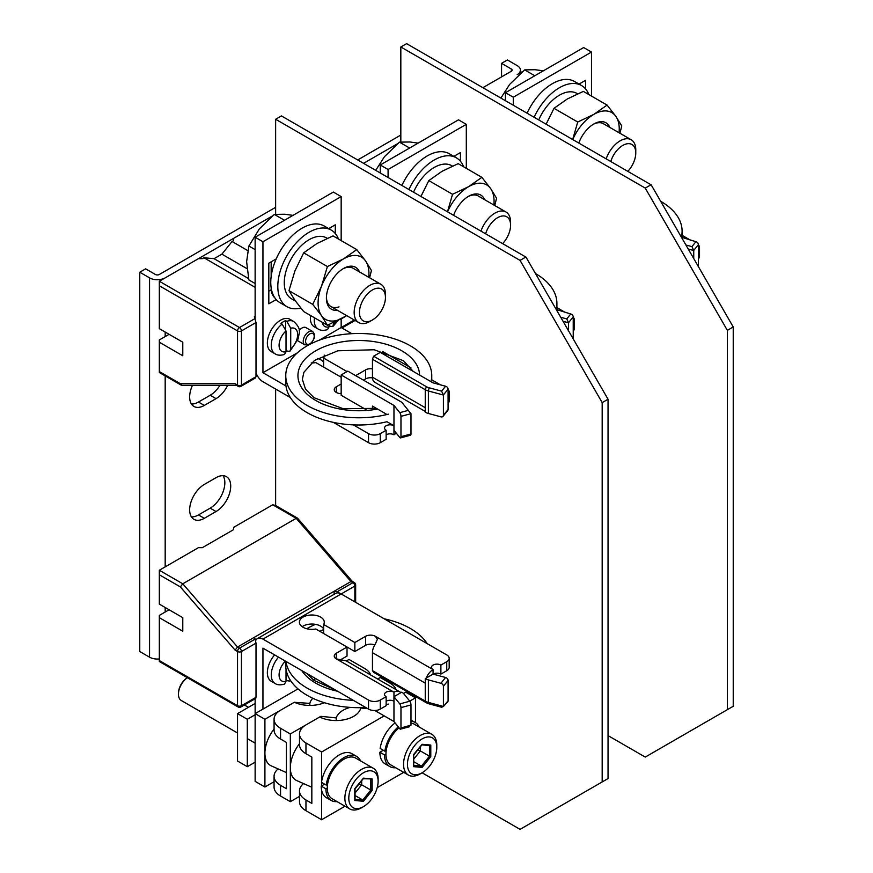 <?xml version="1.0" encoding="UTF-8"?>
<svg xmlns="http://www.w3.org/2000/svg" width="873" height="873" viewBox="0 0 873 873"><rect width="100%" height="100%" fill="white"/><g stroke="black" fill="none" stroke-linecap="round" stroke-linejoin="round"><path stroke-width="1.31" d="M400.827 141.983L400.827 46.989L406.611 43.65L651.193 184.858L733.233 326.96L733.233 706.279L727.362 709.662L727.362 330.343L733.233 326.96M651.029 184.76L645.245 188.099L727.362 330.343M727.362 709.662L645.245 757.077L608.045 735.601M645.245 188.099L400.827 46.989M275.639 214.234L275.639 119.263L281.433 115.923L526.004 257.131L608.045 399.234L608.045 778.552L602.184 781.935L602.184 402.617L608.045 399.234M275.639 505.522L275.639 389.052M525.852 257.033L520.057 260.383L602.184 402.617M602.184 781.935L520.057 829.35L422.096 772.791A20.745 11.971 -60 0 1 407.451 764.312A20.745 11.971 -60 0 1 422.117 738.918A20.745 11.971 -60 0 1 436.784 747.375A20.745 11.971 -60 0 1 422.117 772.78L420.164 773.915A23.506 13.575 -60 0 1 408.411 775.071A23.506 13.575 -60 0 1 404.81 756.236A23.506 13.575 -60 0 1 420.164 735.524A23.506 13.575 -60 0 1 431.917 734.368A23.506 13.575 -60 0 1 436.784 745.127L436.784 747.375M520.057 260.383L275.639 119.263M255.134 316.244L254.349 316.703L256.007 322.519L241.439 330.922A2.761 1.593 180 0 1 237.532 330.922L159.323 285.766L159.323 281.248L239.486 327.539A2.761 1.593 60 0 1 241.439 330.922L241.439 385.113L255.178 377.18M248.619 278.618L214.071 258.67L203.911 257.764L255.134 287.337M275.639 207.327L159.323 274.482A2.761 1.593 0 0 1 155.405 274.482L145.638 268.84L139.767 272.223L149.545 277.865A11.065 6.384 180 0 0 165.183 277.865L272.332 216.002L233.626 238.351L233.626 240.61L232.054 241.515L221.895 254.163L214.071 258.67M203.911 257.764L202.34 258.67L198.422 258.67L159.323 281.248M236.332 385.353L181.944 385.353L180.373 383.716L159.323 371.571L159.323 339.957L169.1 334.315L182.784 342.216L159.323 328.663L159.323 285.766M235.121 383.716L237.532 385.113A2.761 1.593 -60 0 0 238.111 386.379L235.121 383.716L180.373 383.716M159.323 342.216L182.784 355.758L182.784 342.216M256.007 376.71L256.007 322.519M232.054 241.515L247.746 250.584M247.015 268.666L221.895 254.163M355.66 602.326L355.66 584.932A2.761 1.593 180 0 1 354.853 586.056A2.761 1.593 -120 0 0 352.899 582.673L350.946 581.549L296.198 518.322L182.784 583.797L180.373 586.918L159.323 574.772L159.323 570.255L182.784 583.797L237.532 647.024L350.946 581.549L352.321 581.44M334.13 594.284L334.13 591.25L337.207 591.73L352.899 582.673A2.761 1.593 -60 0 1 354.285 582.531L352.19 581.331M159.323 570.255L198.422 547.677L202.34 547.677L233.626 529.616L233.626 527.357L272.725 504.78L275.497 505.445M159.323 574.772L159.323 604.127L182.784 617.669L182.784 631.212L159.323 617.669L159.323 660.566L237.532 705.722L237.532 651.531L235.121 650.145L237.532 647.024L239.486 648.148L255.178 639.091L256.007 643.128L256.007 697.32L255.178 697.8M254.349 637.312L255.178 639.091M272.725 504.78L296.198 518.322L297.573 518.224L352.266 581.374M339.946 593.367L337.207 591.73M159.323 617.669L159.323 615.41L169.1 609.769L182.784 617.669M448.089 403.293A8.293 4.791 0 0 0 449.18 400.914L449.18 391.89A8.293 4.791 180 0 1 448.089 394.269M256.007 372.826A11.065 6.384 60 0 0 262.948 381.73L290.327 397.531M333.344 422.368L368.537 442.687A8.293 4.791 0 0 0 380.268 442.687L386.139 439.305L386.139 430.269A5.533 3.197 0 0 1 384.524 428.01A5.533 3.197 0 0 1 387.928 425.064A5.533 3.197 0 0 1 393.963 425.751L393.963 434.787A5.533 3.197 180 0 0 386.139 434.787M340.186 393.581L341.168 393.014M317.619 358.432A12.44 7.18 180 0 1 320.631 359.709A12.44 7.18 180 0 1 323.632 362.502M363.452 380.148L365.612 378.904A6.919 3.994 180 0 1 372.476 377.9M443.408 395.033L441.607 391.148L429.09 387.776L428.392 390.984L443.408 395.033L443.408 415.264A2.761 2.052 38.9 0 1 443.058 416.323L447.729 410.539A2.761 2.052 -141.1 0 0 448.089 409.481L448.089 389.151A2.761 2.052 -141.1 0 0 445.579 386.226L433.063 382.854L380.268 352.376L373.622 356.217L372.455 359.24L372.455 377.212A11.065 6.384 120 0 0 374.746 382.276L425.249 411.434M372.455 368.864A6.919 3.994 0 0 0 365.612 369.868L355.638 375.63M347.028 371.56L323.632 358.05L323.632 367.086M311.235 362.939A12.44 7.18 0 0 0 315.808 362.568L341.168 377.212M323.632 358.05A12.44 7.18 0 0 0 324.276 355.758A12.44 7.18 0 0 0 324.232 355.115M336.28 386.804L336.28 392.446A6.919 3.994 0 0 1 334.25 389.631A6.919 3.994 0 0 1 336.28 386.804L341.168 383.978M336.28 392.446A6.919 3.994 0 0 0 341.168 393.614M396.233 433.084A11.065 6.384 -60 0 1 393.963 434.787M353.358 424.889L368.537 433.652A8.293 4.791 180 0 0 380.268 433.652L386.139 430.269M255.134 318.383L255.134 237.227L262.948 241.745L262.948 372.695L285.962 385.975M440.396 384.829L431.764 379.842M410.976 367.849L382.69 351.513M351.797 333.672L341.168 327.539L319.256 340.186M255.134 237.227L333.344 192.071L341.168 196.589L341.168 240.599M341.168 318.918L341.168 327.539L354.242 319.987M366.103 409.677L341.168 395.273L341.168 374.954L347.814 371.112L400.609 401.591A9.407 5.424 180 0 1 402.486 403.14L410.987 413.747L410.987 433.979A2.761 0.949 -105.1 0 1 410.539 435.201L400.511 437.908A2.761 0.949 74.9 0 1 399.79 437.493L393.963 430.269M408.313 410.365L399.79 412.656L393.963 405.432L393.963 425.751L386.979 421.724A73.005 42.144 0 0 1 307.143 412.656A73.005 42.144 0 0 1 285.766 382.854L285.766 375.63A73.005 42.144 180 0 1 308.627 344.999M297.377 352.823L262.948 372.695M448.089 389.511A8.293 4.791 180 0 1 449.18 391.89M372.455 409.001L372.455 406.109L386.139 414.009M393.963 405.432L341.168 374.954M376.361 408.368L343.165 408.706L314.007 397.706L305.528 389.194L302.353 379.384L303.891 372.291L314.487 360.44L337.862 350.782L374.266 349.757L403.468 360.735L413.213 371.385M399.79 412.656A2.761 0.949 74.9 0 1 400.969 416.366L400.969 436.686A2.761 0.949 74.9 0 1 400.511 437.908M341.168 196.589L262.948 241.745M312.578 331.445C315.993 335.014 314.978 339.39 309.533 344.551L304.841 344.857A7.748 4.474 -60 0 1 303.651 338.648A7.748 4.474 -60 0 1 308.704 331.827A7.748 4.474 -60 0 1 312.578 331.445L305.932 327.604A7.748 4.474 120 0 0 302.058 327.986A7.748 4.474 120 0 0 299.188 330.583M297.606 340.557A7.748 4.474 120 0 0 298.184 341.016L304.841 344.857M276.195 299.57L268.819 303.826L268.819 263.188L276.195 258.932M335.297 233.517L335.297 224.808L328.706 228.617L329.83 227.973L329.83 229.261M268.819 263.188L271.165 261.835L271.165 276.457M275.006 298.086A7.748 4.474 60 0 1 271.165 289.836L271.165 287.85M372.455 377.212L425.249 407.691L425.249 412.209A11.065 6.384 0 0 0 428.392 413.475L440.909 416.847A2.761 2.052 38.9 0 0 443.058 416.323M428.392 413.475L428.392 390.984A11.065 6.384 180 0 1 425.249 389.718L426.417 386.695A9.407 5.424 180 0 0 429.09 387.776M372.455 359.24L425.249 389.718L425.249 407.691M373.622 356.217L426.417 386.695M409.819 701.215L399.79 703.911A2.761 0.949 74.9 0 1 400.969 707.621L400.969 727.94L410.987 725.157L410.987 704.926A2.761 0.949 -105.1 0 0 409.819 701.215L403.981 693.991A11.065 6.384 180 0 0 401.776 692.18L400.729 692.78A11.065 6.384 -60 0 0 399.485 691.623A11.065 6.384 -60 0 0 393.963 692.18A5.533 3.197 0 0 0 387.928 691.481A5.533 3.197 0 0 0 384.524 694.439A5.533 3.197 0 0 0 386.139 696.687L380.268 700.081A8.293 4.791 180 0 1 368.537 700.081L262.948 639.112A11.065 6.384 60 0 0 257.426 638.567A11.065 6.384 60 0 0 255.68 640.629M354.853 601.868L354.853 586.056L341.168 593.956L446.758 654.925A8.293 4.791 180 0 1 449.18 658.307A8.293 4.791 180 0 1 446.758 661.69L440.887 665.084A5.533 3.197 0 0 0 434.863 664.386A5.533 3.197 0 0 0 431.448 667.343A5.533 3.197 0 0 0 433.063 669.602A11.065 6.384 -60 0 0 426.297 678.026L425.249 678.627A11.065 6.384 180 0 0 428.392 679.903L428.392 702.394L429.09 703.867L441.607 707.239L443.44 706.486L428.392 702.394A11.065 6.384 0 0 1 425.249 701.117L372.455 670.639L372.455 652.666A11.065 6.384 120 0 1 375.379 643.925L377.409 639.265L375.379 636.297A6.919 3.994 0 0 0 365.612 636.297L354.853 642.506L323.632 624.479A12.44 7.18 0 0 0 324.276 622.187A12.44 7.18 0 0 0 320.631 617.102A12.44 7.18 0 0 0 300.039 619.895A12.44 7.18 0 0 0 299.395 622.187A12.44 7.18 0 0 0 303.04 627.261A12.44 7.18 0 0 0 315.808 628.996L347.028 647.024L336.28 653.233A6.919 3.994 0 0 0 334.25 656.049A6.919 3.994 0 0 0 336.28 658.875L346.057 660.85A11.065 6.384 120 0 1 346.701 661.145L399.485 691.623M354.853 642.506L354.853 651.531L347.028 647.024L347.028 656.049L340.088 660.053M323.632 624.479L323.632 633.503M302.156 626.705A12.44 7.18 180 0 1 320.631 626.137A12.44 7.18 180 0 1 323.632 628.92M374.724 644.994A6.919 3.994 180 0 0 365.612 645.322L354.853 651.531M426.297 678.026L433.063 674.109L433.063 669.602L375.379 636.297M440.887 665.084L440.887 674.109A5.533 3.197 180 0 0 433.063 674.109L445.579 677.481L440.909 683.275L428.392 679.903M449.18 658.307L449.18 667.343A8.293 4.791 0 0 1 446.758 670.726L440.887 674.109M262.948 639.112L341.168 593.956A11.065 6.384 -120 0 0 335.636 593.411L257.426 638.567M341.168 660.195L341.168 659.442M386.139 696.687L386.139 705.722L380.268 709.105A8.293 4.791 0 0 1 368.537 709.105L262.948 648.148L262.948 709.105M255.134 698.76L255.134 781.357L264.912 787.01L274.067 781.717M386.139 701.205A5.533 3.197 180 0 1 393.963 701.205L393.963 721.524L399.79 728.748A2.761 0.949 74.9 0 0 400.511 729.162A2.761 0.949 74.9 0 0 400.969 727.94M372.455 670.639L373.622 672.308L426.417 702.787A9.407 5.424 0 0 0 429.09 703.867M448.089 700.735L443.44 706.486L447.729 701.794A2.761 2.052 -141.1 0 0 448.089 700.735L448.089 680.416A2.761 2.052 -141.1 0 0 445.579 677.481M426.417 702.787L425.249 701.117L425.249 678.627M440.909 683.275A2.761 2.052 38.9 0 1 443.408 686.2L443.408 706.432M336.28 653.233L336.28 658.875L393.963 692.18L393.963 701.205M400.729 692.78L393.963 696.687L399.79 703.911M374.866 710.502L393.963 721.524M410.932 725.256L408.313 726.456M388.354 414.162A73.005 42.144 180 0 1 307.143 405.432A73.005 42.144 180 0 1 285.766 375.63M310.002 344.268A73.005 42.144 180 0 1 410.386 345.828A73.005 42.144 180 0 1 431.764 375.63A73.005 42.144 180 0 1 431.011 381.665M353.358 700.342A73.005 42.144 180 0 1 307.143 688.11A73.005 42.144 180 0 1 285.962 661.428M306.739 628.735A73.005 42.144 180 0 1 315.513 624.348M384.185 618.804A73.005 42.144 180 0 1 410.386 628.505A73.005 42.144 180 0 1 427.192 643.63M285.766 661.319L285.766 665.532A73.005 42.144 0 0 0 307.143 695.334A73.005 42.144 0 0 0 365.732 707.49M386.139 704.609A73.005 42.144 0 0 0 388.354 704.064M286.813 321.34A18.66 10.782 -60 0 1 293.797 321.537L289.88 319.278A18.66 10.782 120 0 0 275.497 324.276A18.66 10.782 120 0 0 267.356 343.056A18.66 10.782 120 0 0 271.219 351.601L275.126 353.86A18.66 10.782 -60 0 1 271.263 345.315A18.66 10.782 -60 0 1 282.11 324.058L280.942 323.381A18.66 10.782 -60 0 1 285.635 320.664L286.813 321.34L290.72 328.226L290.72 348.982L289.792 351.437L286.028 350.891M285.635 328.685L285.635 320.664M284.489 354.482L286.028 351.688A13.139 7.584 -60 0 1 279.087 345.315A13.139 7.584 -60 0 1 286.028 330.932L282.11 324.058M286.028 330.932L286.028 351.688M274.624 654.892A18.66 10.782 120 0 0 267.356 672.701A18.66 10.782 120 0 0 271.219 681.246L275.126 683.504A18.66 10.782 -60 0 1 271.263 674.96A18.66 10.782 -60 0 1 278.531 657.14M290.393 680.296L289.792 681.082L286.028 680.536M284.489 684.116L286.028 681.333A13.139 7.584 -60 0 1 279.087 674.96A13.139 7.584 -60 0 1 285.427 661.123M286.028 669.122L286.028 681.333M310.559 315.524A18.66 10.782 120 0 0 310.373 318.219A18.66 10.782 120 0 0 314.236 326.764L318.143 329.023A18.66 10.782 -60 0 1 314.28 320.478A18.66 10.782 -60 0 1 314.476 317.783M333.737 322.574L332.809 326.6L329.045 326.055M327.506 329.645L329.045 326.851A13.139 7.584 -60 0 1 322.246 322.268M329.045 324.581L329.045 326.851M365.951 321.711A18.377 10.607 -60 0 1 361.193 303.957A18.377 10.607 -60 0 1 378.947 288.21A18.377 10.607 -60 0 1 385.451 297.453A18.377 10.607 -60 0 1 372.455 319.965A18.377 10.607 -60 0 1 365.951 321.711M372.455 319.965L369.803 321.493A22.12 12.768 -60 0 1 361.979 323.588A22.12 12.768 -60 0 1 358.748 322.584A22.12 12.768 -60 0 1 357.395 299.603A22.12 12.768 -60 0 1 377.627 283.278A22.12 12.768 -60 0 1 380.868 284.271A22.12 12.768 -60 0 1 385.451 294.397L385.451 297.453M255.134 283.518L248.892 279.927L246.623 261.671L248.892 246.033L259.336 228.912L274.318 214.409L284.751 214.234L293.001 215.369M255.134 249.634L248.892 246.033M284.478 220.28L274.318 214.409M361.193 303.957A18.377 10.607 120 0 0 363.266 320.882A18.377 10.607 120 0 0 383.705 305.965A18.377 10.607 120 0 0 381.643 289.039A18.377 10.607 120 0 0 361.193 303.957M331.216 230.068L324.178 225.998A44.239 25.546 120 0 0 290.087 237.86A44.239 25.546 120 0 0 270.772 282.383A44.239 25.546 120 0 0 279.938 302.636L286.977 306.696A44.239 25.546 -60 0 1 277.81 286.442A44.239 25.546 -60 0 1 297.126 241.919A44.239 25.546 -60 0 1 331.216 230.068A44.239 25.546 -60 0 1 338.495 239.06M300.77 308.016A44.239 25.546 -60 0 1 286.977 306.696M327.266 238.318L326.655 237.969A35.116 20.275 120 0 0 299.592 247.375A35.116 20.275 120 0 0 284.271 282.721A35.116 20.275 120 0 0 291.538 298.795L295.456 301.054M356.751 249.602L333.028 235.896L316.921 243.545L303.673 252.843L294.91 270.936L288.996 290.665L294.91 300.279L303.673 311.552L327.408 325.247L321.493 315.633L312.73 304.371L321.493 286.289L327.408 266.549L343.515 258.899L356.751 249.602L365.525 260.863L371.429 270.477L369.606 277.778M346.734 315.655L327.408 325.247M288.996 290.665L312.73 304.371M303.673 252.843L327.408 266.549M346.614 315.589A35.946 20.756 -60 0 1 343.515 317.608A35.946 20.756 -60 0 1 321.493 315.633A35.946 20.756 -60 0 1 321.493 286.289A35.946 20.756 -60 0 1 343.515 258.899A35.946 20.756 -60 0 1 365.525 260.863A35.946 20.756 -60 0 1 368.744 277.276M359.469 271.918A24.193 13.968 120 0 0 343.515 268.491L343.515 268.491A24.193 13.968 120 0 0 326.404 298.13A24.193 13.968 120 0 0 337.349 310.242M380.868 284.271L353.107 268.251A22.12 12.768 120 0 0 342.762 268.949M326.415 297.257A22.12 12.768 120 0 0 330.987 306.565A22.12 12.768 120 0 0 339.008 306.881M370.676 674.993A22.12 12.768 180 0 0 364.63 668.467L348.982 659.442L346.341 660.97M315.742 678.627L313.429 679.969M297.988 688.884L255.134 713.623L264.912 719.265L264.912 787.01M312.785 698.269A24.891 14.372 0 0 0 309.839 703.398L294.43 702.318M274.067 729.031A26.965 15.561 120 0 0 264.912 753.137A26.965 15.561 120 0 0 271.35 765.916L286.42 772.583M294.43 702.23L264.912 719.265M309.839 703.398L309.839 705.417M255.134 703.463L237.532 713.623L237.532 761.038L247.31 766.68L255.134 762.173M237.532 713.623L247.31 719.276L247.31 766.68M255.134 714.758L247.31 719.276M396.102 689.67A22.12 12.768 180 0 0 390.045 683.144L380.268 677.503L377.649 679.019M350.16 707.392A24.891 14.372 0 0 0 336.214 717.901L320.828 716.34L290.327 733.942L280.549 728.3A22.12 12.768 180 0 1 274.067 719.265A22.12 12.768 180 0 1 280.549 710.24L294.343 702.274A24.891 14.372 0 0 0 324.396 702.721M274.067 719.265L274.067 729.992A22.12 12.768 0 0 0 280.549 739.027L286.42 742.41L286.42 788.701L280.549 785.307A22.12 12.768 180 0 1 274.067 776.283L274.067 787.01A22.12 12.768 0 0 0 280.549 796.034L290.327 801.676L299.494 796.394M290.327 733.942L290.327 801.676M320.828 716.34L320.828 717.53M299.494 743.709A26.965 15.561 120 0 0 290.327 767.814A26.965 15.561 120 0 0 296.776 780.593L311.836 787.26M336.214 717.901L336.214 720.541M274.067 776.283A22.12 12.768 180 0 1 278.127 768.917M345.031 806.216L321.613 819.747L321.613 790.185M321.613 785.875L321.613 782.404M321.613 781.564L321.613 752.013L384.185 715.882M409.743 701.128L415.472 697.822L415.472 722.637M403.697 772.354L377.212 787.642M321.613 752.013L305.965 742.978A22.12 12.768 180 0 1 299.494 733.942L299.494 744.669A22.12 12.768 0 0 0 305.965 753.705L311.836 757.087L311.836 803.378L305.965 799.984A22.12 12.768 180 0 1 299.494 790.96A22.12 12.768 180 0 1 303.542 783.594M299.494 790.96L299.494 801.676A22.12 12.768 0 0 0 305.965 810.711L321.613 819.747M415.472 697.822L405.694 692.18L403.49 693.446M299.494 733.942A22.12 12.768 180 0 1 305.965 724.917L319.693 716.995A24.891 14.372 0 0 0 344.868 719.614A24.891 14.372 0 0 0 360.756 708.047L367.609 708.57M383.28 750.278L379.886 752.231L384.578 754.949L385.942 754.152M386.193 750.671L384.851 751.184A25.437 14.688 -60 0 1 398.274 726.86M410.987 721.338A25.437 14.688 -60 0 1 415.286 722.528A25.437 14.688 -60 0 1 419.182 727.013M395.676 767.727A25.437 14.688 -60 0 1 389.838 766.592A25.437 14.688 -60 0 1 384.578 754.949M379.886 752.231A25.437 14.688 120 0 0 385.146 763.886L389.838 766.592M395.087 722.931A25.437 14.688 120 0 0 380.159 748.467L384.851 751.184M324.614 784.14L321.22 786.104L325.913 788.81L327.288 788.024M327.539 784.543L326.186 785.045A25.437 14.688 -60 0 1 338.495 761.736A25.437 14.688 -60 0 1 356.621 756.389A25.437 14.688 -60 0 1 360.527 760.874M337.022 801.589A25.437 14.688 -60 0 1 331.183 800.454A25.437 14.688 -60 0 1 325.913 788.81M321.22 786.104A25.437 14.688 120 0 0 326.491 797.747L331.183 800.454M356.621 756.389L351.928 753.683A25.437 14.688 120 0 0 333.802 759.03A25.437 14.688 120 0 0 321.493 782.339L326.186 785.045M431.917 734.368L414.315 724.197A23.506 13.575 120 0 0 410.987 723.15M399.048 727.831A23.506 13.575 120 0 0 386.619 748.347A23.506 13.575 120 0 0 390.809 764.912L408.411 775.071M420.164 773.915L422.117 772.78M421.866 744.876L429.723 745.586L430.793 745.062L422.117 744.287L413.442 754.752M413.442 766.636L413.442 755.069L413.442 766.636L422.117 767.411L430.793 756.618L429.461 756.182L429.461 745.564M422.117 767.411L421.452 766.134L429.461 756.182L420.35 750.922L420.35 746.775M413.715 759.161L420.35 750.922L417.589 750.202M413.715 761.671L421.452 766.134L413.715 765.446M187.411 677.721A12.779 7.377 120 0 0 178.441 693.326A12.779 7.377 -60 0 1 187.411 677.721A13.826 7.988 120 0 0 178.441 694.188A13.826 7.988 120 0 0 181.3 700.517L237.532 732.982M373.251 768.229L355.66 758.07A23.506 13.575 120 0 0 343.907 759.237A23.506 13.575 120 0 0 328.554 779.949A23.506 13.575 120 0 0 332.155 798.784L349.746 808.944A23.506 13.575 -60 0 1 346.144 790.109A23.506 13.575 -60 0 1 361.498 769.397A23.506 13.575 -60 0 1 373.251 768.229A23.506 13.575 -60 0 1 378.118 778.989L378.118 781.248A20.745 11.971 -60 0 1 363.452 806.652A20.745 11.971 -60 0 1 348.796 798.184A20.745 11.971 -60 0 1 363.452 772.78A20.745 11.971 -60 0 1 378.118 781.248M361.498 807.776L363.452 806.652L361.498 807.776A23.506 13.575 -60 0 1 349.746 808.944M363.212 778.749L372.127 778.923L363.452 778.149L354.787 788.614M354.787 799.286L354.787 800.497L363.452 801.272L372.127 790.491L370.796 790.043L370.796 779.425M363.452 801.272L362.797 800.006L370.796 790.043L361.684 784.783L361.684 780.648M355.06 793.033L361.684 784.783L358.934 784.074M355.06 795.543L362.797 800.006L355.06 799.319M522.654 71.477L517.187 74.642A11.065 6.384 180 0 0 520.428 70.124A11.065 6.384 180 0 0 517.187 65.606L507.409 59.964L501.549 63.347L501.549 76.9M698.411 258.768A8.293 4.791 0 0 0 699.513 256.389L699.513 247.365A8.293 4.791 180 0 1 698.411 249.743M505.456 100.711L505.456 92.702L513.28 97.219L513.28 105.229M690.718 240.304L682.097 235.317M505.456 92.702L583.666 47.546L591.49 52.064L591.49 96.074M698.411 244.986A8.293 4.791 180 0 1 699.513 247.365M591.49 52.064L513.28 97.219M585.63 88.991L585.63 80.283L579.028 84.092L580.152 83.448L580.152 84.736M688.24 249.023L693.74 250.507L691.929 246.623L685.916 244.997M693.74 258.55L693.74 250.507M681.398 237.183L695.901 241.701L691.929 246.623M698.051 266.025L698.062 266.014A2.761 2.052 -141.1 0 0 698.411 264.956L698.411 244.636A2.761 2.052 -141.1 0 0 695.901 241.701M660.675 201.281A73.005 42.144 180 0 1 660.708 201.303A73.005 42.144 180 0 1 682.097 231.105A73.005 42.144 180 0 1 681.355 237.096M610.794 161.538A18.377 10.607 -60 0 1 629.269 143.685A18.377 10.607 -60 0 1 635.773 152.928A18.377 10.607 -60 0 1 627.818 171.359A18.377 10.607 120 0 0 634.027 161.44A18.377 10.607 120 0 0 631.965 144.514A18.377 10.607 120 0 0 611.526 159.432A18.377 10.607 120 0 0 610.794 161.538M606.157 158.853A22.12 12.768 -60 0 1 627.949 138.752A22.12 12.768 -60 0 1 631.19 139.745A22.12 12.768 -60 0 1 635.773 149.872L635.773 152.928M534.811 75.755L524.64 69.884L535.084 69.709L543.322 70.844M500.895 98.082L509.657 84.386L524.64 69.884M534.101 117.255A44.239 25.546 -60 0 1 581.549 85.543L574.51 81.484A44.239 25.546 120 0 0 527.063 113.195M581.549 85.543A44.239 25.546 -60 0 1 588.828 94.535M577.599 93.804L576.988 93.444A35.116 20.275 120 0 0 538.739 119.928M554.006 108.317L577.73 122.024L593.836 114.374L607.084 105.076L583.35 91.381L567.243 99.02L554.006 108.317L546.116 124.195M607.084 105.076L615.847 116.338L621.762 125.952L619.928 133.253M572.666 139.516L577.73 122.024M572.732 139.56A35.946 20.756 -60 0 1 593.836 114.374A35.946 20.756 -60 0 1 615.847 116.338A35.946 20.756 -60 0 1 619.066 132.751M609.801 127.403A24.193 13.968 120 0 0 593.836 123.977L593.836 123.977A24.193 13.968 120 0 0 578.777 143.052M631.19 139.745L603.429 123.726A22.12 12.768 120 0 0 593.083 124.424M397.477 143.761L363.561 163.338L397.477 143.761M573.223 331.053A8.293 4.791 0 0 0 574.325 328.663L574.325 319.638A8.293 4.791 180 0 1 573.223 322.017M380.268 172.985L380.268 164.975L388.092 169.493L388.092 177.503M565.529 312.578L556.909 307.602M380.268 164.975L458.489 119.819L466.302 124.337L466.302 168.347M573.223 317.259A8.293 4.791 180 0 1 574.325 319.638M466.302 124.337L388.092 169.493M460.442 161.265L460.442 152.557L453.851 156.365L454.964 155.721L454.964 157.009M563.052 321.297L568.552 322.781L566.752 318.896L560.728 317.27M568.552 330.823L568.552 322.781M556.21 309.457L570.724 313.974L566.752 318.896M572.874 338.288L572.863 338.298A2.761 2.052 -141.1 0 0 573.223 337.229L573.223 316.91A2.761 2.052 -141.1 0 0 570.724 313.974M535.487 273.555A73.005 42.144 180 0 1 535.52 273.576A73.005 42.144 180 0 1 556.909 303.378A73.005 42.144 180 0 1 556.166 309.369M485.617 233.811A18.377 10.607 -60 0 1 504.092 215.958A18.377 10.607 -60 0 1 510.585 225.201A18.377 10.607 -60 0 1 502.63 243.632A18.377 10.607 120 0 0 508.85 233.713A18.377 10.607 120 0 0 506.776 216.788A18.377 10.607 120 0 0 486.337 231.705A18.377 10.607 120 0 0 485.617 233.811M480.968 231.127A22.12 12.768 -60 0 1 502.772 211.026A22.12 12.768 -60 0 1 506.002 212.019A22.12 12.768 -60 0 1 510.585 222.146L510.585 225.201M409.623 148.028L399.452 142.157L409.895 141.983L418.134 143.117M375.706 170.355L384.48 156.66L399.452 142.157M408.924 189.528A44.239 25.546 -60 0 1 456.361 157.817L449.322 153.757A44.239 25.546 120 0 0 401.886 185.469M456.361 157.817A44.239 25.546 -60 0 1 463.639 166.808M452.41 166.077L451.799 165.717A35.116 20.275 120 0 0 413.551 192.202M428.818 180.602L452.541 194.297L468.648 186.647L481.896 177.35L458.172 163.655L442.065 171.294L428.818 180.602L420.928 196.469M481.896 177.35L490.67 188.612L496.573 198.226L494.751 205.526M447.478 211.79L452.541 194.297M447.543 211.833A35.946 20.756 -60 0 1 468.648 186.647A35.946 20.756 -60 0 1 490.67 188.612A35.946 20.756 -60 0 1 493.878 205.024M484.613 199.677A24.193 13.968 120 0 0 468.648 196.25L468.648 196.25A24.193 13.968 120 0 0 453.589 215.325M506.002 212.019L478.251 195.999A22.12 12.768 120 0 0 467.906 196.698M139.767 272.223L139.767 651.531L149.545 657.183A11.065 6.384 0 0 0 159.323 658.951M501.549 63.347L511.327 69A2.761 1.593 0 0 1 512.135 70.124A2.761 1.593 0 0 1 511.327 71.248L482.878 87.682M400.827 135.042L357.69 159.955M219.931 385.353A20.745 11.971 -60 0 1 210.186 395.262L198.444 402.038A20.745 11.971 -60 0 1 191.438 404.024M223.062 475.687A20.745 11.971 -60 0 1 224.841 482.747A20.745 11.971 -60 0 1 210.186 508.151L198.444 514.928A20.745 11.971 -60 0 1 191.438 516.914M192.464 385.353A20.745 11.971 120 0 0 189.648 396.953A20.745 11.971 120 0 0 193.948 406.447A20.745 11.971 120 0 0 204.315 405.421L216.046 398.645A20.745 11.971 120 0 0 227.657 385.353M216.046 511.534A20.745 11.971 120 0 0 230.712 486.141A20.745 11.971 120 0 0 226.413 476.647A20.745 11.971 120 0 0 216.046 477.673L204.315 484.45A20.745 11.971 120 0 0 189.648 509.843A20.745 11.971 120 0 0 193.948 519.337A20.745 11.971 120 0 0 204.315 518.311L216.046 511.534L210.186 508.151M341.976 328.008L354.285 320.904A2.761 1.593 -120 0 0 354.754 320.282M238.111 386.379A2.761 2.761 0 0 0 240.872 386.379A2.761 1.593 60 0 0 241.439 385.113A2.761 1.593 0 0 1 237.532 385.113L237.532 330.922A2.761 1.593 -60 0 1 239.486 327.539L255.178 318.481M180.373 586.918L235.121 650.145M256.007 643.128L241.439 651.531A2.761 1.593 180 0 1 237.532 651.531A2.761 1.593 -60 0 1 239.486 648.148A2.761 1.593 60 0 1 241.439 651.531L241.439 705.722L256.007 697.32M159.323 661.505L238.111 706.988A2.761 1.593 -60 0 1 237.532 705.722A2.761 1.593 0 0 0 241.439 705.722A2.761 1.593 60 0 1 240.872 706.988L255.756 698.389M365.612 378.904L365.612 369.868M380.268 433.652L380.268 442.687M368.537 442.687L368.537 433.652M410.932 413.682L400.969 416.366M400.969 436.686L410.987 433.979M309.882 343.798A6.078 3.514 -60 0 1 305.583 341.321A6.078 3.514 -60 0 1 309.86 333.868A6.078 3.514 -60 0 1 309.882 333.857A6.078 3.514 -60 0 1 314.182 336.334A6.078 3.514 -60 0 1 309.904 343.787A6.078 3.514 -60 0 1 309.882 343.798M268.819 291.189L271.165 289.836M445.579 386.226L441.607 391.148M443.408 415.264L448.089 409.481M448.089 389.151L443.44 394.912M365.612 645.322L365.612 636.297M425.249 683.144L372.455 652.666M446.758 670.726L446.758 661.69M368.537 709.105L368.537 700.081M448.089 680.416L443.408 686.2M380.268 700.081L380.268 709.105M410.987 704.926L400.969 707.621M419.597 375.074A60.837 35.127 0 0 0 338.538 342.5A60.837 35.127 0 0 0 301.141 386.881A60.837 35.127 0 0 0 377.529 409.044M323.632 629.64A60.837 35.127 0 0 0 319.834 631.321M301.742 670.54A60.837 35.127 0 0 0 337.578 691.23M290.72 328.226A13.139 7.584 -60 0 1 297.66 334.588A13.139 7.584 -60 0 1 290.72 348.982M336.301 321.384A13.139 7.584 -60 0 1 333.737 324.145M280.549 728.3L280.549 739.027M280.549 785.307L280.549 796.034M305.965 799.984L305.965 810.711M305.965 742.978L305.965 753.705M430.793 745.062L430.793 756.618M354.787 800.497L354.787 788.941M372.127 778.923L372.127 790.491M697.843 265.654L698.411 264.956M698.411 244.636L693.762 250.387M572.655 337.938L573.223 337.229M573.223 316.91L568.574 322.661M511.327 71.248L511.327 69M149.545 657.183L149.545 277.865M165.183 332.056L165.183 336.574M165.183 375.892L165.183 566.872M165.183 607.51L165.183 612.028M216.046 398.645L210.186 395.262M198.444 402.038L204.315 405.421M198.444 514.928L204.315 518.311M354.285 320.904A2.761 2.761 0 0 0 354.929 320.391M159.323 372.498L181.268 385.168M240.872 386.379L255.756 377.78M275.497 505.434L297.442 518.115M355.66 584.932A2.761 2.761 0 0 0 354.285 582.531M238.111 706.988A2.761 2.761 0 0 0 240.872 706.988M409.339 726.783L400.511 729.162M431.764 382.101L431.764 375.63M334.828 689.648L314.029 680.405L306.554 673.323M289.792 351.437L298.239 338.779C298.741 332.788 302.462 329.776 293.797 321.537M275.126 353.86C277.396 355.387 280.539 355.595 284.543 354.46M289.792 681.082L290.502 680.482M275.126 683.504C277.396 685.032 280.539 685.229 284.543 684.105M332.809 326.6L338.211 320.446M318.143 329.023C320.413 330.551 323.556 330.758 327.561 329.623M330.987 306.565L358.748 322.584M410.987 720.05L415.286 722.528M413.715 765.937L413.715 755.014L421.986 744.734M244.353 704.98L248.423 707.337M247.31 738.623L255.134 743.141M355.06 799.81L355.06 788.886M355.049 788.897L363.332 778.596M178.441 693.326L178.441 694.188M682.097 237.576L682.097 231.105M556.909 309.85L556.909 303.378M520.428 72.765L520.428 70.124"/></g></svg>
